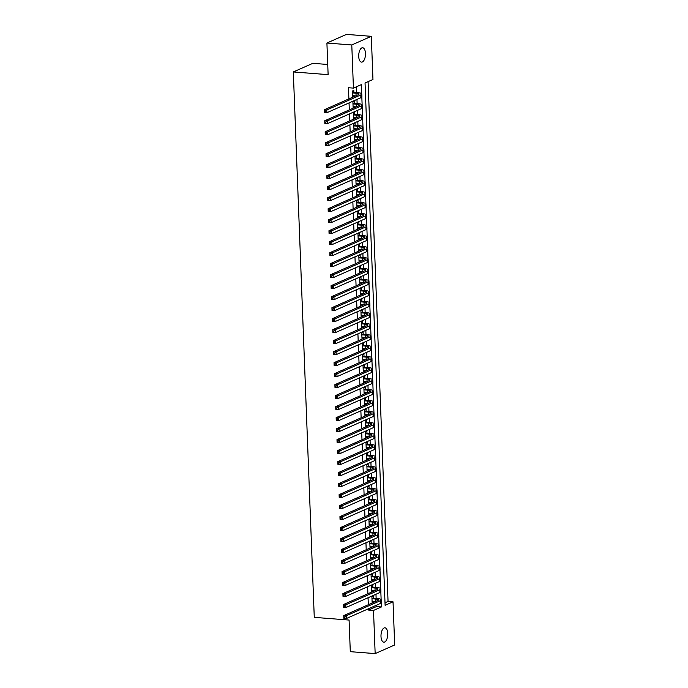<?xml version="1.0" encoding="UTF-8"?>
<svg xmlns="http://www.w3.org/2000/svg" width="688" height="688" viewBox="0 0 688 688"><rect width="100%" height="100%" fill="white"/><g stroke="black" fill="none" stroke-linecap="round" stroke-linejoin="round"><path stroke-width="1.03" d="M380.997 636.486A7.207 3.354 -85.6 0 1 384.927 627.8A7.207 3.354 -85.6 0 1 387.748 633.493A7.207 3.354 -85.6 0 1 383.818 642.179A7.207 3.354 -85.6 0 1 380.997 636.486M358.715 56.433A7.207 3.354 -85.6 0 1 362.645 47.747A7.207 3.354 -85.6 0 1 365.466 53.44A7.207 3.354 -85.6 0 1 361.535 62.126A7.207 3.354 -85.6 0 1 358.715 56.433M327.737 64.474L312.842 63.322L293.312 71.948L314.27 617.36L349.083 620.06L350.295 651.674L375.158 653.6L373.507 610.437L381.419 606.945L381.264 602.843M293.312 71.948L328.124 74.648L326.912 43.034L346.434 34.4L371.305 36.326L372.965 79.49L365.044 82.981L385.108 605.311L393.029 601.811L394.688 644.966L375.158 653.6M385.013 602.765L388.049 601.424L368.089 81.64M388.049 601.424L393.029 601.811M373.309 598.156L373.231 596.238L371.916 596.814L372.148 603.032M372.879 587.165L372.81 585.239L371.486 585.823L371.726 592.041M372.457 576.166L372.389 574.239L371.064 574.824L371.305 581.042M372.036 565.166L371.967 563.248L370.643 563.825L370.884 570.042M371.615 554.175L371.537 552.249L370.221 552.834L370.462 559.052M371.193 543.176L371.116 541.25L369.8 541.834L370.041 548.052M370.772 532.177L370.694 530.259L369.379 530.844L369.619 537.061M370.35 521.186L370.273 519.259L368.957 519.844L369.189 526.062M369.929 510.186L369.852 508.26L368.536 508.845L368.768 515.063M369.499 499.196L369.43 497.269L368.106 497.854L368.347 504.072M369.078 488.196L369.009 486.27L367.684 486.855L367.925 493.072M368.656 477.197L368.587 475.279L367.263 475.855L367.504 482.073M368.235 466.206L368.157 464.28L366.842 464.864L367.082 471.082M367.813 455.207L367.736 453.28L366.42 453.865L366.661 460.083M367.392 444.207L367.315 442.289L365.999 442.866L366.24 449.083M366.971 433.216L366.893 431.29L365.577 431.875L365.81 438.093M366.549 422.217L366.472 420.291L365.156 420.875L365.388 427.093M366.119 411.226L366.05 409.3L364.726 409.885L364.967 416.102M365.698 400.227L365.629 398.3L364.305 398.885L364.545 405.103M365.276 389.227L365.208 387.301L363.883 387.886L364.124 394.104M364.855 378.237L364.786 376.31L363.462 376.895L363.703 383.113M364.434 367.237L364.356 365.311L363.04 365.896L363.281 372.113M364.012 356.238L363.935 354.32L362.619 354.896L362.86 361.114M363.591 345.247L363.513 343.321L362.198 343.905L362.438 350.123M363.169 334.248L363.092 332.321L361.776 332.906L362.008 339.124M362.748 323.248L362.671 321.33L361.355 321.907L361.587 328.124M362.318 312.257L362.249 310.331L360.925 310.916L361.166 317.134M361.897 301.258L361.828 299.332L360.503 299.916L360.744 306.134M361.475 290.267L361.406 288.341L360.082 288.926L360.323 295.143M361.054 279.268L360.976 277.341L359.661 277.926L359.901 284.144M360.632 268.268L360.555 266.342L359.239 266.927L359.48 273.145M360.211 257.278L360.134 255.351L358.818 255.936L359.059 262.154M359.79 246.278L359.712 244.352L358.396 244.937L358.629 251.154M359.368 235.279L359.291 233.361L357.975 233.937L358.207 240.155M358.938 224.288L358.869 222.362L357.545 222.946L357.786 229.164M358.517 213.289L358.448 211.362L357.124 211.947L357.364 218.165M358.095 202.289L358.027 200.371L356.702 200.948L356.943 207.165M357.674 191.298L357.597 189.372L356.281 189.957L356.522 196.175M357.253 180.299L357.175 178.373L355.859 178.957L356.1 185.175M356.831 169.308L356.754 167.382L355.438 167.967L355.679 174.184M356.41 158.309L356.332 156.382L355.017 156.967L355.249 163.185M355.988 147.309L355.911 145.383L354.595 145.968L354.827 152.186M355.558 136.319L355.49 134.392L354.165 134.977L354.406 141.195M355.137 125.319L355.068 123.393L353.744 123.978L353.985 130.195M354.716 114.32L354.647 112.402L353.322 112.978L353.563 119.196M354.294 103.329L354.225 101.403L352.901 101.987L353.142 108.205M361.707 93.783L361.355 84.615L353.434 88.116L348.463 87.729L348.893 98.9M349.048 102.916L349.315 109.891M349.47 113.916L349.736 120.89M349.891 124.906L350.158 131.89M350.312 135.906L350.579 142.88M350.734 146.905L351.009 153.88M351.155 157.896L351.43 164.879M351.585 168.895L351.852 175.87M352.007 179.895L352.273 186.869M352.428 190.886L352.695 197.86M352.849 201.885L353.116 208.86M353.271 212.876L353.537 219.859M353.692 223.875L353.959 230.85M354.114 234.875L354.38 241.849M354.535 245.865L354.81 252.849M354.965 256.865L355.232 263.839M355.386 267.864L355.653 274.839M355.808 278.855L356.074 285.838M356.229 289.854L356.496 296.829M356.651 300.854L356.917 307.828M357.072 311.845L357.339 318.819M357.493 322.844L357.76 329.819M357.915 333.835L358.19 340.818M358.345 344.834L358.611 351.809M358.766 355.834L359.033 362.808M359.188 366.824L359.454 373.808M359.609 377.824L359.876 384.798M360.03 388.823L360.297 395.798M360.452 399.814L360.718 406.797M360.873 410.813L361.14 417.788M361.295 421.813L361.57 428.787M361.716 432.804L361.991 439.778M362.146 443.803L362.413 450.778M362.567 454.794L362.834 461.777M362.989 465.793L363.255 472.768M363.41 476.793L363.677 483.767M363.832 487.783L364.098 494.767M364.253 498.783L364.52 505.757M364.674 509.782L364.941 516.757M365.096 520.773L365.371 527.756M365.526 531.772L365.792 538.747M365.947 542.772L366.214 549.746M366.369 553.763L366.635 560.737M366.79 564.762L367.057 571.737M367.211 575.753L367.478 582.736M367.633 586.752L367.899 593.727M368.054 597.752L368.321 604.726M368.476 608.742L368.527 610.058L376.448 606.558L376.396 605.251M376.13 598.379L375.975 594.251M375.708 587.38L375.553 583.252M375.287 576.381L375.123 572.261M374.865 565.39L374.702 561.262M374.444 554.39L374.281 550.262M374.014 543.4L373.859 539.272M373.593 532.4L373.438 528.272M373.171 521.401L373.016 517.273M372.75 510.41L372.595 506.282M372.328 499.411L372.174 495.283M371.907 488.411L371.744 484.292M371.486 477.42L371.322 473.292M371.064 466.421L370.901 462.293M370.643 455.422L370.479 451.302M370.213 444.431L370.058 440.303M369.791 433.431L369.637 429.303M369.37 422.441L369.215 418.313M368.949 411.441L368.794 407.313M368.527 400.442L368.364 396.314M368.106 389.451L367.942 385.323M367.684 378.452L367.521 374.324M367.263 367.452L367.1 363.333M366.833 356.461L366.678 352.333M366.412 345.462L366.257 341.334M365.99 334.471L365.835 330.343M365.569 323.472L365.414 319.344M365.147 312.472L364.993 308.344M364.726 301.482L364.563 297.354M364.305 290.482L364.141 286.354M363.883 279.483L363.72 275.355M363.453 268.492L363.298 264.364M363.032 257.493L362.877 253.365M362.61 246.493L362.456 242.374M362.189 235.502L362.034 231.374M361.768 224.503L361.613 220.375M361.346 213.512L361.183 209.384M360.925 202.513L360.761 198.385M360.503 191.513L360.34 187.385M360.082 180.523L359.919 176.395M359.652 169.523L359.497 165.395M359.231 158.524L359.076 154.396M358.809 147.533L358.654 143.405M358.388 136.534L358.233 132.406M357.966 125.534L357.803 121.415M357.545 114.543L357.382 110.415M357.124 103.544L356.96 99.416M356.702 92.553L356.479 86.774M353.873 92.33L353.795 90.403L352.48 90.988L352.72 97.206M354.036 96.621L354.002 95.77M354.458 107.62L354.423 106.76M354.879 118.62L354.853 117.76M355.309 129.611L355.275 128.759M355.73 140.61L355.696 139.75M356.152 151.601L356.117 150.749M356.573 162.6L356.539 161.74M356.995 173.6L356.96 172.74M357.416 184.59L357.382 183.739M357.837 195.59L357.803 194.73M358.259 206.589L358.233 205.729M358.68 217.58L358.654 216.729M359.11 228.579L359.076 227.719M359.532 239.579L359.497 238.719M359.953 250.57L359.919 249.718M360.374 261.569L360.34 260.709M360.796 272.56L360.761 271.708M361.217 283.559L361.183 282.699M361.639 294.559L361.604 293.699M362.06 305.549L362.034 304.698M362.49 316.549L362.456 315.689M362.911 327.548L362.877 326.688M363.333 338.539L363.298 337.688M363.754 349.538L363.72 348.678M364.176 360.538L364.141 359.678M364.597 371.529L364.563 370.677M365.018 382.528L364.984 381.668M365.44 393.519L365.414 392.667M365.87 404.518L365.835 403.658M366.291 415.518L366.257 414.658M366.713 426.508L366.678 425.657M367.134 437.508L367.1 436.648M367.555 448.507L367.521 447.647M367.977 459.498L367.942 458.647M368.398 470.497L368.364 469.637M368.82 481.497L368.794 480.637M369.241 492.488L369.215 491.636M369.671 503.487L369.637 502.627M370.092 514.478L370.058 513.626M370.514 525.477L370.479 524.617M370.935 536.477L370.901 535.617M371.357 547.467L371.322 546.616M371.778 558.467L371.744 557.607M372.199 569.466L372.174 568.606M372.621 580.457L372.595 579.606M373.051 591.456L373.016 590.596M373.472 602.456L373.438 601.596M326.912 43.034L351.783 44.961L371.305 36.326M368.527 610.058L373.507 610.437M353.434 88.116L351.783 44.961M381.135 599.609L380.834 591.852M380.713 588.61L380.412 580.853M380.292 577.619L379.991 569.853M379.871 566.62L379.57 558.862M379.449 555.62L379.148 547.863M379.028 544.629L378.727 536.872M378.598 533.63L378.305 525.873M378.176 522.631L377.884 514.873M377.755 511.64L377.463 503.883M377.334 500.64L377.033 492.883M376.912 489.641L376.611 481.884M376.491 478.65L376.19 470.893M376.069 467.651L375.768 459.894M375.648 456.66L375.347 448.903M375.218 445.661L374.926 437.903M374.797 434.661L374.504 426.904M374.375 423.67L374.083 415.913M373.954 412.671L373.653 404.914M373.532 401.672L373.231 393.914M373.111 390.681L372.81 382.924M372.69 379.681L372.389 371.924M372.268 368.682L371.967 360.925M371.838 357.691L371.546 349.934M371.417 346.692L371.124 338.935M370.995 335.701L370.703 327.944M370.574 324.702L370.273 316.944M370.153 313.702L369.852 305.945M369.731 302.711L369.43 294.954M369.31 291.712L369.009 283.955M368.888 280.713L368.587 272.955M368.467 269.722L368.166 261.965M368.037 258.722L367.745 250.965M367.616 247.723L367.323 239.966M367.194 236.732L366.902 228.975M366.773 225.733L366.472 217.976M366.351 214.742L366.05 206.985M365.93 203.743L365.629 195.985M365.509 192.743L365.208 184.986M365.087 181.752L364.786 173.995M364.657 170.753L364.365 162.996M364.236 159.754L363.943 151.996M363.814 148.763L363.522 141.006M363.393 137.763L363.092 130.006M362.972 126.764L362.671 119.007M362.55 115.773L362.249 108.016M362.129 104.774L361.828 97.017M376.448 606.558L381.419 606.945M352.703 96.896L353.305 96.948M353.133 107.896L353.727 107.939M353.555 118.895L354.157 118.938M353.976 129.886L354.578 129.937M354.397 140.885L354.999 140.928M354.819 151.885L355.421 151.928M355.24 162.875L355.842 162.927M355.662 173.875L356.264 173.918M356.083 184.866L356.685 184.917M356.504 195.865L357.106 195.917M356.934 206.864L357.536 206.907M357.356 217.855L357.958 217.907M357.777 228.855L358.379 228.898M358.199 239.854L358.801 239.897M358.62 250.845L359.222 250.896M359.041 261.844L359.643 261.887M359.463 272.844L360.065 272.887M359.884 283.834L360.486 283.886M360.314 294.834L360.916 294.877M360.736 305.825L361.338 305.876M361.157 316.824L361.759 316.876M361.578 327.823L362.18 327.866M362 338.814L362.602 338.866M362.421 349.814L363.023 349.857M362.843 360.813L363.445 360.856M363.264 371.804L363.866 371.855M363.694 382.803L364.287 382.846M364.115 393.803L364.717 393.846M364.537 404.793L365.139 404.845M364.958 415.793L365.56 415.836M365.38 426.784L365.982 426.835M365.801 437.783L366.403 437.826M366.222 448.782L366.824 448.825M366.644 459.773L367.246 459.825M367.065 470.773L367.667 470.816M367.495 481.772L368.097 481.815M367.917 492.763L368.519 492.814M368.338 503.762L368.94 503.805M368.759 514.762L369.361 514.805M369.181 525.752L369.783 525.804M369.602 536.752L370.204 536.795M370.024 547.743L370.626 547.794M370.445 558.742L371.047 558.785M370.875 569.741L371.477 569.784M371.296 580.732L371.898 580.784M371.718 591.732L372.32 591.775M372.139 602.731L372.741 602.774M352.66 95.666L355.679 95.899M352.557 92.914L355.988 93.181A5.633 1.213 177.8 0 1 358.973 94.127A5.633 1.213 177.8 0 1 358.319 94.729L324.315 109.762L326.8 109.96L360.804 94.927A8.454 1.815 -2.2 0 0 361.793 94.024A8.454 1.815 -2.2 0 0 357.304 92.596L352.531 92.398M325.398 111.026L326.8 109.96L326.903 112.703L324.418 112.514L324.315 109.762L324.444 112.049L325.441 112.127L325.398 111.026L324.401 110.949M325.441 112.127L326.903 112.703L360.916 97.67A8.454 1.815 -2.2 0 0 361.897 96.767L361.793 94.024M324.418 112.514L324.444 112.049M353.082 106.657L356.109 106.889M352.978 103.914L356.41 104.172A5.633 1.213 177.8 0 1 359.403 105.126A5.633 1.213 177.8 0 1 358.74 105.728L324.736 120.761L327.221 120.95L361.226 105.918A8.454 1.815 -2.2 0 0 362.215 105.015A8.454 1.815 -2.2 0 0 357.726 103.596L352.953 103.398M325.82 122.025L327.221 120.95L327.325 123.702L324.839 123.513L324.736 120.761L324.865 123.049L325.863 123.126L325.82 122.025L324.822 121.948M325.863 123.126L327.325 123.702L361.338 108.67A8.454 1.815 -2.2 0 0 362.318 107.767L362.215 105.015M324.839 123.513L324.865 123.049M353.503 117.657L356.53 117.889M353.4 114.905L356.831 115.171A5.633 1.213 177.8 0 1 359.824 116.126A5.633 1.213 177.8 0 1 359.162 116.719L325.157 131.761L327.643 131.95L361.647 116.917A8.454 1.815 -2.2 0 0 362.636 116.014A8.454 1.815 -2.2 0 0 358.147 114.586L353.383 114.397M326.241 133.016L327.643 131.95L327.746 134.702L325.261 134.504L325.157 131.761L325.286 134.04L326.284 134.117L326.241 133.016L325.243 132.939M326.284 134.117L327.746 134.702L361.759 119.669A8.454 1.815 -2.2 0 0 362.739 118.766L362.636 116.014M325.261 134.504L325.286 134.04M353.924 128.647L356.952 128.888M353.821 125.904L357.253 126.171A5.633 1.213 177.8 0 1 360.245 127.117A5.633 1.213 177.8 0 1 359.583 127.719L325.579 142.751L328.064 142.949L362.077 127.916A8.454 1.815 -2.2 0 0 363.058 127.013A8.454 1.815 -2.2 0 0 358.568 125.586L353.804 125.388M326.662 144.016L328.064 142.949L328.167 145.693L325.682 145.503L325.579 142.751L325.716 145.039L326.705 145.116L326.662 144.016L325.673 143.938M326.705 145.116L328.167 145.693L362.18 130.66A8.454 1.815 -2.2 0 0 363.161 129.757L363.058 127.013M325.682 145.503L325.716 145.039M354.346 139.647L357.373 139.879M354.243 136.895L357.674 137.161A5.633 1.213 177.8 0 1 360.667 138.116A5.633 1.213 177.8 0 1 360.013 138.718L326 153.751L328.486 153.94L362.499 138.907A8.454 1.815 -2.2 0 0 363.479 138.004A8.454 1.815 -2.2 0 0 358.99 136.585L354.225 136.387M327.084 155.015L328.486 153.94L328.589 156.692L326.103 156.503L326 153.751L326.138 156.038L327.127 156.116L327.084 155.015L326.095 154.938M327.127 156.116L328.589 156.692L362.602 141.659A8.454 1.815 -2.2 0 0 363.582 140.756L363.479 138.004M326.103 156.503L326.138 156.038M354.767 150.646L357.794 150.878M354.664 147.894L358.095 148.161A5.633 1.213 177.8 0 1 361.088 149.107A5.633 1.213 177.8 0 1 360.435 149.709L326.422 164.742L328.907 164.939L362.92 149.907A8.454 1.815 -2.2 0 0 363.9 149.004A8.454 1.815 -2.2 0 0 359.42 147.576L354.647 147.387M327.505 166.006L328.907 164.939L329.019 167.691L326.525 167.494L326.422 164.742L326.559 167.029L327.548 167.107L327.505 166.006L326.516 165.928M327.548 167.107L329.019 167.691L363.023 152.65A8.454 1.815 -2.2 0 0 364.012 151.756L363.9 149.004M326.525 167.494L326.559 167.029M355.197 161.637L358.216 161.878M355.085 158.894L358.517 159.16A5.633 1.213 177.8 0 1 361.51 160.106A5.633 1.213 177.8 0 1 360.856 160.708L326.843 175.741L329.328 175.939L363.341 160.897A8.454 1.815 -2.2 0 0 364.322 160.003A8.454 1.815 -2.2 0 0 359.841 158.575L355.068 158.378M327.935 177.005L329.328 175.939L329.44 178.682L326.955 178.493L326.843 175.741L326.981 178.029L327.978 178.106L327.935 177.005L326.938 176.928M327.978 178.106L329.44 178.682L363.445 163.649A8.454 1.815 -2.2 0 0 364.434 162.746L364.322 160.003M326.955 178.493L326.981 178.029M355.619 172.636L358.637 172.869M355.507 169.884L358.938 170.151A5.633 1.213 177.8 0 1 361.931 171.106A5.633 1.213 177.8 0 1 361.277 171.708L327.264 186.74L329.758 186.93L363.763 171.897A8.454 1.815 -2.2 0 0 364.752 170.994A8.454 1.815 -2.2 0 0 360.263 169.566L355.49 169.377M328.357 188.005L329.758 186.93L329.862 189.682L327.376 189.484L327.264 186.74L327.402 189.019L328.4 189.097L328.357 188.005L327.359 187.927M328.4 189.097L329.862 189.682L363.866 174.649A8.454 1.815 -2.2 0 0 364.855 173.746L364.752 170.994M327.376 189.484L327.402 189.019M356.04 183.636L359.059 183.868M355.937 180.884L359.368 181.15A5.633 1.213 177.8 0 1 362.352 182.096A5.633 1.213 177.8 0 1 361.699 182.698L327.694 197.731L330.18 197.929L364.184 182.896A8.454 1.815 -2.2 0 0 365.173 181.993A8.454 1.815 -2.2 0 0 360.684 180.566L355.911 180.376M328.778 198.995L330.18 197.929L330.283 200.672L327.798 200.483L327.694 197.731L327.823 200.019L328.821 200.096L328.778 198.995L327.78 198.918M328.821 200.096L330.283 200.672L364.287 185.64A8.454 1.815 -2.2 0 0 365.276 184.737L365.173 181.993M327.798 200.483L327.823 200.019M356.461 194.627L359.48 194.859M356.358 191.883L359.79 192.15A5.633 1.213 177.8 0 1 362.774 193.096A5.633 1.213 177.8 0 1 362.12 193.698L328.116 208.731L330.601 208.92L364.606 193.887A8.454 1.815 -2.2 0 0 365.595 192.984A8.454 1.815 -2.2 0 0 361.105 191.565L356.332 191.367M329.199 209.995L330.601 208.92L330.704 211.672L328.219 211.483L328.116 208.731L328.245 211.018L329.242 211.096L329.199 209.995L328.202 209.917M329.242 211.096L330.704 211.672L364.717 196.639A8.454 1.815 -2.2 0 0 365.698 195.736L365.595 192.984M328.219 211.483L328.245 211.018M356.883 205.626L359.91 205.858M356.78 202.874L360.211 203.141A5.633 1.213 177.8 0 1 363.204 204.095A5.633 1.213 177.8 0 1 362.542 204.697L328.537 219.73L331.023 219.919L365.027 204.886A8.454 1.815 -2.2 0 0 366.016 203.983A8.454 1.815 -2.2 0 0 361.527 202.556L356.762 202.367M329.621 220.986L331.023 219.919L331.126 222.671L328.64 222.473L328.537 219.73L328.666 222.009L329.664 222.086L329.621 220.986L328.623 220.917M329.664 222.086L331.126 222.671L365.139 207.638A8.454 1.815 -2.2 0 0 366.119 206.735L366.016 203.983M328.64 222.473L328.666 222.009M357.304 216.625L360.331 216.858M357.201 213.873L360.632 214.14A5.633 1.213 177.8 0 1 363.625 215.086A5.633 1.213 177.8 0 1 362.963 215.688L328.959 230.721L331.444 230.919L365.457 215.886A8.454 1.815 -2.2 0 0 366.437 214.983A8.454 1.815 -2.2 0 0 361.948 213.555L357.184 213.357M330.042 231.985L331.444 230.919L331.547 233.662L329.062 233.473L328.959 230.721L329.088 233.008L330.085 233.086L330.042 231.985L329.053 231.908M330.085 233.086L331.547 233.662L365.56 218.629A8.454 1.815 -2.2 0 0 366.541 217.726L366.437 214.983M329.062 233.473L329.088 233.008M357.726 227.616L360.753 227.848M357.622 224.873L361.054 225.131A5.633 1.213 177.8 0 1 364.047 226.085A5.633 1.213 177.8 0 1 363.393 226.687L329.38 241.72L331.865 241.909L365.878 226.877A8.454 1.815 -2.2 0 0 366.859 225.974A8.454 1.815 -2.2 0 0 362.37 224.555L357.605 224.357M330.464 242.984L331.865 241.909L331.969 244.661L329.483 244.472L329.38 241.72L329.518 244.008L330.507 244.085L330.464 242.984L329.475 242.907M330.507 244.085L331.969 244.661L365.982 229.629A8.454 1.815 -2.2 0 0 366.962 228.726L366.859 225.974M329.483 244.472L329.518 244.008M358.147 238.616L361.174 238.848M358.044 235.864L361.475 236.13A5.633 1.213 177.8 0 1 364.468 237.085A5.633 1.213 177.8 0 1 363.814 237.678L329.801 252.72L332.287 252.909L366.3 237.876A8.454 1.815 -2.2 0 0 367.28 236.973A8.454 1.815 -2.2 0 0 362.8 235.545L358.027 235.356M330.885 253.975L332.287 252.909L332.399 255.661L329.905 255.463L329.801 252.72L329.939 254.999L330.928 255.076L330.885 253.975L329.896 253.898M330.928 255.076L332.399 255.661L366.403 240.628A8.454 1.815 -2.2 0 0 367.392 239.725L367.28 236.973M329.905 255.463L329.939 254.999M358.577 249.606L361.596 249.847M358.465 246.863L361.897 247.13A5.633 1.213 177.8 0 1 364.889 248.076A5.633 1.213 177.8 0 1 364.236 248.678L330.223 263.71L332.708 263.908L366.721 248.875A8.454 1.815 -2.2 0 0 367.702 247.972A8.454 1.815 -2.2 0 0 363.221 246.545L358.448 246.347M331.315 264.975L332.708 263.908L332.82 266.652L330.335 266.462L330.223 263.71L330.36 265.998L331.349 266.075L331.315 264.975L330.317 264.897M331.349 266.075L332.82 266.652L366.824 251.619A8.454 1.815 -2.2 0 0 367.813 250.716L367.702 247.972M330.335 266.462L330.36 265.998M358.998 260.606L362.017 260.838M358.887 257.854L362.318 258.12A5.633 1.213 177.8 0 1 365.311 259.075A5.633 1.213 177.8 0 1 364.657 259.677L330.644 274.71L333.138 274.899L367.143 259.866A8.454 1.815 -2.2 0 0 368.132 258.963A8.454 1.815 -2.2 0 0 363.642 257.544L358.869 257.346M331.736 275.974L333.138 274.899L333.241 277.651L330.756 277.453L330.644 274.71L330.782 276.997L331.779 277.075L331.736 275.974L330.739 275.897M331.779 277.075L333.241 277.651L367.246 262.618A8.454 1.815 -2.2 0 0 368.235 261.715L368.132 258.963M330.756 277.453L330.782 276.997M359.42 271.605L362.438 271.837M359.317 268.853L362.748 269.12A5.633 1.213 177.8 0 1 365.732 270.066A5.633 1.213 177.8 0 1 365.079 270.668L331.066 285.701L333.56 285.898L367.564 270.866A8.454 1.815 -2.2 0 0 368.553 269.963A8.454 1.815 -2.2 0 0 364.064 268.535L359.291 268.346M332.158 286.965L333.56 285.898L333.663 288.65L331.177 288.453L331.066 285.701L331.203 287.988L332.201 288.066L332.158 286.965L331.16 286.887M332.201 288.066L333.663 288.65L367.667 273.609A8.454 1.815 -2.2 0 0 368.656 272.715L368.553 269.963M331.177 288.453L331.203 287.988M359.841 282.596L362.86 282.837M359.738 279.853L363.169 280.119A5.633 1.213 177.8 0 1 366.154 281.065A5.633 1.213 177.8 0 1 365.5 281.667L331.496 296.7L333.981 296.898L367.985 281.856A8.454 1.815 -2.2 0 0 368.974 280.953A8.454 1.815 -2.2 0 0 364.485 279.534L359.712 279.337M332.579 297.964L333.981 296.898L334.084 299.641L331.599 299.452L331.496 296.7L331.625 298.988L332.622 299.065L332.579 297.964L331.582 297.887M332.622 299.065L334.084 299.641L368.097 284.608A8.454 1.815 -2.2 0 0 369.078 283.705L368.974 280.953M331.599 299.452L331.625 298.988M360.263 293.595L363.29 293.828M360.159 290.843L363.591 291.11A5.633 1.213 177.8 0 1 366.584 292.065A5.633 1.213 177.8 0 1 365.921 292.667L331.917 307.699L334.402 307.889L368.407 292.856A8.454 1.815 -2.2 0 0 369.396 291.953A8.454 1.815 -2.2 0 0 364.907 290.525L360.134 290.336M333.001 308.964L334.402 307.889L334.506 310.641L332.02 310.443L331.917 307.699L332.046 309.978L333.044 310.056L333.001 308.964L332.003 308.886M333.044 310.056L334.506 310.641L368.519 295.608A8.454 1.815 -2.2 0 0 369.499 294.705L369.396 291.953M332.02 310.443L332.046 309.978M360.684 304.595L363.711 304.827M360.581 301.843L364.012 302.109A5.633 1.213 177.8 0 1 367.005 303.055A5.633 1.213 177.8 0 1 366.343 303.657L332.338 318.69L334.824 318.888L368.837 303.855A8.454 1.815 -2.2 0 0 369.817 302.952A8.454 1.815 -2.2 0 0 365.328 301.525L360.564 301.335M333.422 319.954L334.824 318.888L334.927 321.631L332.442 321.442L332.338 318.69L332.467 320.978L333.465 321.055L333.422 319.954L332.433 319.877M333.465 321.055L334.927 321.631L368.94 306.599A8.454 1.815 -2.2 0 0 369.92 305.696L369.817 302.952M332.442 321.442L332.467 320.978M361.105 315.586L364.133 315.818M361.002 312.842L364.434 313.109A5.633 1.213 177.8 0 1 367.426 314.055A5.633 1.213 177.8 0 1 366.764 314.657L332.76 329.69L335.245 329.879L369.258 314.846A8.454 1.815 -2.2 0 0 370.239 313.943A8.454 1.815 -2.2 0 0 365.749 312.524L360.985 312.326M333.843 330.954L335.245 329.879L335.348 332.631L332.863 332.442L332.76 329.69L332.897 331.977L333.886 332.055L333.843 330.954L332.854 330.876M333.886 332.055L335.348 332.631L369.361 317.598A8.454 1.815 -2.2 0 0 370.342 316.695L370.239 313.943M332.863 332.442L332.897 331.977M361.527 326.585L364.554 326.817M361.424 323.833L364.855 324.1A5.633 1.213 177.8 0 1 367.848 325.054A5.633 1.213 177.8 0 1 367.194 325.656L333.181 340.689L335.667 340.878L369.68 325.845A8.454 1.815 -2.2 0 0 370.66 324.942A8.454 1.815 -2.2 0 0 366.179 323.515L361.406 323.326M334.265 341.945L335.667 340.878L335.778 343.63L333.284 343.432L333.181 340.689L333.319 342.968L334.308 343.045L334.265 341.945L333.276 341.876M334.308 343.045L335.778 343.63L369.783 328.597A8.454 1.815 -2.2 0 0 370.772 327.694L370.66 324.942M333.284 343.432L333.319 342.968M361.957 337.584L364.975 337.817M361.845 334.832L365.276 335.099A5.633 1.213 177.8 0 1 368.269 336.045A5.633 1.213 177.8 0 1 367.616 336.647L333.603 351.68L336.088 351.878L370.101 336.845A8.454 1.815 -2.2 0 0 371.081 335.942A8.454 1.815 -2.2 0 0 366.601 334.514L361.828 334.316M334.695 352.944L336.088 351.878L336.2 354.621L333.706 354.432L333.603 351.68L333.74 353.967L334.729 354.045L334.695 352.944L333.697 352.867M334.729 354.045L336.2 354.621L370.204 339.588A8.454 1.815 -2.2 0 0 371.193 338.685L371.081 335.942M333.706 354.432L333.74 353.967M362.378 348.575L365.397 348.807M362.266 345.832L365.698 346.09A5.633 1.213 177.8 0 1 368.691 347.044A5.633 1.213 177.8 0 1 368.037 347.646L334.024 362.679L336.509 362.868L370.522 347.836A8.454 1.815 -2.2 0 0 371.503 346.933A8.454 1.815 -2.2 0 0 367.022 345.514L362.249 345.316M335.116 363.943L336.509 362.868L336.621 365.62L334.136 365.431L334.024 362.679L334.162 364.967L335.159 365.044L335.116 363.943L334.119 363.866M335.159 365.044L336.621 365.62L370.626 350.588A8.454 1.815 -2.2 0 0 371.615 349.685L371.503 346.933M334.136 365.431L334.162 364.967M362.8 359.575L365.818 359.807M362.688 356.823L366.119 357.089A5.633 1.213 177.8 0 1 369.112 358.044A5.633 1.213 177.8 0 1 368.458 358.637L334.445 373.679L336.939 373.868L370.944 358.835A8.454 1.815 -2.2 0 0 371.933 357.932A8.454 1.815 -2.2 0 0 367.444 356.504L362.671 356.315M335.538 374.934L336.939 373.868L337.043 376.62L334.557 376.422L334.445 373.679L334.583 375.958L335.581 376.035L335.538 374.934L334.54 374.857M335.581 376.035L337.043 376.62L371.047 361.587A8.454 1.815 -2.2 0 0 372.036 360.684L371.933 357.932M334.557 376.422L334.583 375.958M363.221 370.565L366.24 370.806M363.118 367.822L366.549 368.089A5.633 1.213 177.8 0 1 369.533 369.035A5.633 1.213 177.8 0 1 368.88 369.637L334.875 384.669L337.361 384.867L371.365 369.826A8.454 1.815 -2.2 0 0 372.354 368.931A8.454 1.815 -2.2 0 0 367.865 367.504L363.092 367.306M335.959 385.934L337.361 384.867L337.464 387.611L334.979 387.421L334.875 384.669L335.004 386.957L336.002 387.034L335.959 385.934L334.961 385.856M336.002 387.034L337.464 387.611L371.477 372.578A8.454 1.815 -2.2 0 0 372.457 371.675L372.354 368.931M334.979 387.421L335.004 386.957M363.642 381.565L366.67 381.797M363.539 378.813L366.971 379.079A5.633 1.213 177.8 0 1 369.963 380.034A5.633 1.213 177.8 0 1 369.301 380.636L335.297 395.669L337.782 395.858L371.787 380.825A8.454 1.815 -2.2 0 0 372.776 379.922A8.454 1.815 -2.2 0 0 368.286 378.503L363.513 378.305M336.38 396.933L337.782 395.858L337.885 398.61L335.4 398.412L335.297 395.669L335.426 397.956L336.423 398.034L336.38 396.933L335.383 396.856M336.423 398.034L337.885 398.61L371.898 383.577A8.454 1.815 -2.2 0 0 372.879 382.674L372.776 379.922M335.4 398.412L335.426 397.956M364.064 392.564L367.091 392.796M363.961 389.812L367.392 390.079A5.633 1.213 177.8 0 1 370.385 391.025A5.633 1.213 177.8 0 1 369.723 391.627L335.718 406.66L338.204 406.857L372.208 391.825A8.454 1.815 -2.2 0 0 373.197 390.922A8.454 1.815 -2.2 0 0 368.708 389.494L363.943 389.305M336.802 407.924L338.204 406.857L338.307 409.609L335.821 409.412L335.718 406.66L335.847 408.947L336.845 409.025L336.802 407.924L335.804 407.846M336.845 409.025L338.307 409.609L372.32 394.568A8.454 1.815 -2.2 0 0 373.3 393.674L373.197 390.922M335.821 409.412L335.847 408.947M364.485 403.555L367.512 403.796M364.382 400.812L367.813 401.078A5.633 1.213 177.8 0 1 370.806 402.024A5.633 1.213 177.8 0 1 370.144 402.626L336.14 417.659L338.625 417.848L372.638 402.815A8.454 1.815 -2.2 0 0 373.618 401.912A8.454 1.815 -2.2 0 0 369.129 400.493L364.365 400.296M337.223 418.923L338.625 417.848L338.728 420.6L336.243 420.411L336.14 417.659L336.277 419.947L337.266 420.024L337.223 418.923L336.234 418.846M337.266 420.024L338.728 420.6L372.741 405.567A8.454 1.815 -2.2 0 0 373.722 404.664L373.618 401.912M336.243 420.411L336.277 419.947M364.907 414.554L367.934 414.787M364.803 411.802L368.235 412.069A5.633 1.213 177.8 0 1 371.228 413.024A5.633 1.213 177.8 0 1 370.574 413.626L336.561 428.658L339.046 428.848L373.059 413.815A8.454 1.815 -2.2 0 0 374.04 412.912A8.454 1.815 -2.2 0 0 369.551 411.484L364.786 411.295M337.645 429.923L339.046 428.848L339.15 431.6L336.664 431.402L336.561 428.658L336.699 430.937L337.688 431.015L337.645 429.923L336.656 429.845M337.688 431.015L339.15 431.6L373.163 416.567A8.454 1.815 -2.2 0 0 374.143 415.664L374.04 412.912M336.664 431.402L336.699 430.937M365.328 425.554L368.355 425.786M365.225 422.802L368.656 423.068A5.633 1.213 177.8 0 1 371.649 424.014A5.633 1.213 177.8 0 1 370.995 424.616L336.982 439.649L339.468 439.847L373.481 424.814A8.454 1.815 -2.2 0 0 374.461 423.911A8.454 1.815 -2.2 0 0 369.981 422.484L365.208 422.294M338.066 440.913L339.468 439.847L339.58 442.59L337.086 442.401L336.982 439.649L337.12 441.937L338.109 442.014L338.066 440.913L337.077 440.836M338.109 442.014L339.58 442.59L373.584 427.558A8.454 1.815 -2.2 0 0 374.573 426.655L374.461 423.911M337.086 442.401L337.12 441.937M365.758 436.545L368.777 436.777M365.646 433.801L369.078 434.059A5.633 1.213 177.8 0 1 372.07 435.014A5.633 1.213 177.8 0 1 371.417 435.616L337.404 450.649L339.889 450.838L373.902 435.805A8.454 1.815 -2.2 0 0 374.883 434.902A8.454 1.815 -2.2 0 0 370.402 433.483L365.629 433.285M338.496 451.913L339.889 450.838L340.001 453.59L337.516 453.401L337.404 450.649L337.541 452.936L338.539 453.014L338.496 451.913L337.498 451.835M338.539 453.014L340.001 453.59L374.005 438.557A8.454 1.815 -2.2 0 0 374.994 437.654L374.883 434.902M337.516 453.401L337.541 452.936M366.179 447.544L369.198 447.776M366.068 444.792L369.499 445.059A5.633 1.213 177.8 0 1 372.492 446.013A5.633 1.213 177.8 0 1 371.838 446.615L337.825 461.648L340.319 461.837L374.324 446.804A8.454 1.815 -2.2 0 0 375.313 445.901A8.454 1.815 -2.2 0 0 370.823 444.474L366.05 444.285M338.917 462.904L340.319 461.837L340.422 464.589L337.937 464.391L337.825 461.648L337.963 463.927L338.96 464.004L338.917 462.904L337.92 462.835M338.96 464.004L340.422 464.589L374.427 449.556A8.454 1.815 -2.2 0 0 375.416 448.653L375.313 445.901M337.937 464.391L337.963 463.927M366.601 458.543L369.619 458.776M366.498 455.791L369.929 456.058A5.633 1.213 177.8 0 1 372.913 457.004A5.633 1.213 177.8 0 1 372.26 457.606L338.255 472.639L340.741 472.837L374.745 457.804A8.454 1.815 -2.2 0 0 375.734 456.901A8.454 1.815 -2.2 0 0 371.245 455.473L366.472 455.275M339.339 473.903L340.741 472.837L340.844 475.58L338.358 475.391L338.255 472.639L338.384 474.926L339.382 475.004L339.339 473.903L338.341 473.826M339.382 475.004L340.844 475.58L374.848 460.547A8.454 1.815 -2.2 0 0 375.837 459.644L375.734 456.901M338.358 475.391L338.384 474.926M367.022 469.534L370.041 469.766M366.919 466.782L370.35 467.049A5.633 1.213 177.8 0 1 373.335 468.003A5.633 1.213 177.8 0 1 372.681 468.605L338.677 483.638L341.162 483.827L375.166 468.795A8.454 1.815 -2.2 0 0 376.155 467.892A8.454 1.815 -2.2 0 0 371.666 466.473L366.893 466.275M339.76 484.902L341.162 483.827L341.265 486.579L338.78 486.39L338.677 483.638L338.806 485.926L339.803 486.003L339.76 484.902L338.763 484.825M339.803 486.003L341.265 486.579L375.278 471.547A8.454 1.815 -2.2 0 0 376.259 470.644L376.155 467.892M338.78 486.39L338.806 485.926M367.444 480.534L370.471 480.766M367.34 477.782L370.772 478.048A5.633 1.213 177.8 0 1 373.765 479.003A5.633 1.213 177.8 0 1 373.102 479.596L339.098 494.638L341.583 494.827L375.588 479.794A8.454 1.815 -2.2 0 0 376.577 478.891A8.454 1.815 -2.2 0 0 372.088 477.463L367.323 477.274M340.182 495.893L341.583 494.827L341.687 497.579L339.201 497.381L339.098 494.638L339.227 496.917L340.225 496.994L340.182 495.893L339.184 495.816M340.225 496.994L341.687 497.579L375.7 482.546A8.454 1.815 -2.2 0 0 376.68 481.643L376.577 478.891M339.201 497.381L339.227 496.917M367.865 491.524L370.892 491.765M367.762 488.781L371.193 489.048A5.633 1.213 177.8 0 1 374.186 489.994A5.633 1.213 177.8 0 1 373.524 490.596L339.519 505.628L342.005 505.826L376.018 490.785A8.454 1.815 -2.2 0 0 376.998 489.89A8.454 1.815 -2.2 0 0 372.509 488.463L367.745 488.265M340.603 506.893L342.005 505.826L342.108 508.57L339.623 508.38L339.519 505.628L339.648 507.916L340.646 507.993L340.603 506.893L339.614 506.815M340.646 507.993L342.108 508.57L376.121 493.537A8.454 1.815 -2.2 0 0 377.101 492.634L376.998 489.89M339.623 508.38L339.648 507.916M368.286 502.524L371.314 502.756M368.183 499.772L371.615 500.038A5.633 1.213 177.8 0 1 374.607 500.993A5.633 1.213 177.8 0 1 373.954 501.595L339.941 516.628L342.426 516.817L376.439 501.784A8.454 1.815 -2.2 0 0 377.42 500.881A8.454 1.815 -2.2 0 0 372.93 499.454L368.166 499.264M341.024 517.892L342.426 516.817L342.529 519.569L340.044 519.371L339.941 516.628L340.078 518.915L341.067 518.993L341.024 517.892L340.035 517.815M341.067 518.993L342.529 519.569L376.542 504.536A8.454 1.815 -2.2 0 0 377.523 503.633L377.42 500.881M340.044 519.371L340.078 518.915M368.708 513.523L371.735 513.755M368.605 510.771L372.036 511.038A5.633 1.213 177.8 0 1 375.029 511.984A5.633 1.213 177.8 0 1 374.375 512.586L340.362 527.619L342.848 527.816L376.861 512.784A8.454 1.815 -2.2 0 0 377.841 511.881A8.454 1.815 -2.2 0 0 373.36 510.453L368.587 510.264M341.446 528.883L342.848 527.816L342.959 530.568L340.465 530.371L340.362 527.619L340.5 529.906L341.489 529.984L341.446 528.883L340.457 528.805M341.489 529.984L342.959 530.568L376.964 515.527A8.454 1.815 -2.2 0 0 377.953 514.624L377.841 511.881M340.465 530.371L340.5 529.906M369.138 524.514L372.156 524.755M369.026 521.771L372.457 522.037A5.633 1.213 177.8 0 1 375.45 522.983A5.633 1.213 177.8 0 1 374.797 523.585L340.784 538.618L343.269 538.807L377.282 523.774A8.454 1.815 -2.2 0 0 378.262 522.871A8.454 1.815 -2.2 0 0 373.782 521.452L369.009 521.255M341.876 539.882L343.269 538.807L343.381 541.559L340.895 541.37L340.784 538.618L340.921 540.906L341.91 540.983L341.876 539.882L340.878 539.805M341.91 540.983L343.381 541.559L377.385 526.526A8.454 1.815 -2.2 0 0 378.374 525.623L378.262 522.871M340.895 541.37L340.921 540.906M369.559 535.513L372.578 535.746M369.447 532.761L372.879 533.028A5.633 1.213 177.8 0 1 375.872 533.983A5.633 1.213 177.8 0 1 375.218 534.585L341.205 549.617L343.699 549.807L377.703 534.774A8.454 1.815 -2.2 0 0 378.692 533.871A8.454 1.815 -2.2 0 0 374.203 532.443L369.43 532.254M342.297 550.882L343.699 549.807L343.802 552.559L341.317 552.361L341.205 549.617L341.343 551.896L342.34 551.974L342.297 550.882L341.3 550.804M342.34 551.974L343.802 552.559L377.807 537.526A8.454 1.815 -2.2 0 0 378.796 536.623L378.692 533.871M341.317 552.361L341.343 551.896M369.981 546.513L372.999 546.745M369.877 543.761L373.309 544.027A5.633 1.213 177.8 0 1 376.293 544.973A5.633 1.213 177.8 0 1 375.639 545.575L341.626 560.608L344.12 560.806L378.125 545.773A8.454 1.815 -2.2 0 0 379.114 544.87A8.454 1.815 -2.2 0 0 374.625 543.443L369.852 543.245M342.719 561.872L344.12 560.806L344.224 563.549L341.738 563.36L341.626 560.608L341.764 562.896L342.762 562.973L342.719 561.872L341.721 561.795M342.762 562.973L344.224 563.549L378.228 548.517A8.454 1.815 -2.2 0 0 379.217 547.614L379.114 544.87M341.738 563.36L341.764 562.896M370.402 557.504L373.421 557.736M370.299 554.76L373.73 555.018A5.633 1.213 177.8 0 1 376.714 555.973A5.633 1.213 177.8 0 1 376.061 556.575L342.056 571.608L344.542 571.797L378.546 556.764A8.454 1.815 -2.2 0 0 379.535 555.861A8.454 1.815 -2.2 0 0 375.046 554.442L370.273 554.244M343.14 572.872L344.542 571.797L344.645 574.549L342.16 574.36L342.056 571.608L342.185 573.895L343.183 573.973L343.14 572.872L342.142 572.794M343.183 573.973L344.645 574.549L378.658 559.516A8.454 1.815 -2.2 0 0 379.638 558.613L379.535 555.861M342.16 574.36L342.185 573.895M370.823 568.503L373.851 568.735M370.72 565.751L374.152 566.018A5.633 1.213 177.8 0 1 377.144 566.972A5.633 1.213 177.8 0 1 376.482 567.574L342.478 582.607L344.963 582.796L378.968 567.763A8.454 1.815 -2.2 0 0 379.957 566.86A8.454 1.815 -2.2 0 0 375.467 565.433L370.694 565.244M343.561 583.863L344.963 582.796L345.066 585.548L342.581 585.35L342.478 582.607L342.607 584.886L343.604 584.963L343.561 583.863L342.564 583.794M343.604 584.963L345.066 585.548L379.079 570.515A8.454 1.815 -2.2 0 0 380.06 569.612L379.957 566.86M342.581 585.35L342.607 584.886M371.245 579.494L374.272 579.735M371.142 576.75L374.573 577.017A5.633 1.213 177.8 0 1 377.566 577.963A5.633 1.213 177.8 0 1 376.904 578.565L342.899 593.598L345.385 593.796L379.398 578.763A8.454 1.815 -2.2 0 0 380.378 577.86A8.454 1.815 -2.2 0 0 375.889 576.432L371.124 576.234M343.983 594.862L345.385 593.796L345.488 596.539L343.002 596.35L342.899 593.598L343.028 595.885L344.026 595.963L343.983 594.862L342.994 594.785M344.026 595.963L345.488 596.539L379.501 581.506A8.454 1.815 -2.2 0 0 380.481 580.603L380.378 577.86M343.002 596.35L343.028 595.885M371.666 590.493L374.693 590.725M371.563 587.741L374.994 588.008A5.633 1.213 177.8 0 1 377.987 588.962A5.633 1.213 177.8 0 1 377.325 589.564L343.321 604.597L345.806 604.786L379.819 589.754A8.454 1.815 -2.2 0 0 380.799 588.851A8.454 1.815 -2.2 0 0 376.31 587.432L371.546 587.234M344.404 605.861L345.806 604.786L345.909 607.538L343.424 607.349L343.321 604.597L343.458 606.885L344.447 606.962L344.404 605.861L343.415 605.784M344.447 606.962L345.909 607.538L379.922 592.506A8.454 1.815 -2.2 0 0 380.903 591.603L380.799 588.851M343.424 607.349L343.458 606.885M372.088 601.493L375.115 601.725M371.984 598.741L375.416 599.007A5.633 1.213 177.8 0 1 378.409 599.953A5.633 1.213 177.8 0 1 377.755 600.555L343.742 615.597L346.227 615.786L380.24 600.753A8.454 1.815 -2.2 0 0 381.221 599.85A8.454 1.815 -2.2 0 0 376.74 598.422L371.967 598.233M344.826 616.852L346.227 615.786L346.339 618.538L343.845 618.34L343.742 615.597L343.88 617.876L344.869 617.953L344.826 616.852L343.837 616.775M344.869 617.953L346.339 618.538L380.344 603.496A8.454 1.815 -2.2 0 0 381.333 602.602L381.221 599.85M343.845 618.34L343.88 617.876M355.988 93.181L356.083 95.718M360.804 94.927L360.916 97.67M356.41 104.172L356.504 106.717M361.226 105.918L361.338 108.67M356.831 115.171L356.926 117.708M361.647 116.917L361.759 119.669M357.253 126.171L357.347 128.708M362.077 127.916L362.18 130.66M357.674 137.161L357.769 139.707M362.499 138.907L362.602 141.659M358.095 148.161L358.199 150.698M362.92 149.907L363.023 152.65M358.517 159.16L358.62 161.697M363.341 160.897L363.445 163.649M358.938 170.151L359.041 172.697M363.763 171.897L363.866 174.649M359.368 181.15L359.463 183.687M364.184 182.896L364.287 185.64M359.79 192.15L359.884 194.687M364.606 193.887L364.717 196.639M360.211 203.141L360.306 205.686M365.027 204.886L365.139 207.638M360.632 214.14L360.727 216.677M365.457 215.886L365.56 218.629M361.054 225.131L361.148 227.676M365.878 226.877L365.982 229.629M361.475 236.13L361.578 238.667M366.3 237.876L366.403 240.628M361.897 247.13L362 249.667M366.721 248.875L366.824 251.619M362.318 258.12L362.421 260.666M367.143 259.866L367.246 262.618M362.748 269.12L362.843 271.657M367.564 270.866L367.667 273.609M363.169 280.119L363.264 282.656M367.985 281.856L368.097 284.608M363.591 291.11L363.685 293.656M368.407 292.856L368.519 295.608M364.012 302.109L364.107 304.646M368.837 303.855L368.94 306.599M364.434 313.109L364.528 315.646M369.258 314.846L369.361 317.598M364.855 324.1L364.95 326.645M369.68 325.845L369.783 328.597M365.276 335.099L365.38 337.636M370.101 336.845L370.204 339.588M365.698 346.09L365.801 348.635M370.522 347.836L370.626 350.588M366.119 357.089L366.222 359.626M370.944 358.835L371.047 361.587M366.549 368.089L366.644 370.626M371.365 369.826L371.477 372.578M366.971 379.079L367.065 381.625M371.787 380.825L371.898 383.577M367.392 390.079L367.487 392.616M372.208 391.825L372.32 394.568M367.813 401.078L367.908 403.615M372.638 402.815L372.741 405.567M368.235 412.069L368.329 414.615M373.059 413.815L373.163 416.567M368.656 423.068L368.759 425.605M373.481 424.814L373.584 427.558M369.078 434.059L369.181 436.605M373.902 435.805L374.005 438.557M369.499 445.059L369.602 447.604M374.324 446.804L374.427 449.556M369.929 456.058L370.024 458.595M374.745 457.804L374.848 460.547M370.35 467.049L370.445 469.594M375.166 468.795L375.278 471.547M370.772 478.048L370.866 480.585M375.588 479.794L375.7 482.546M371.193 489.048L371.288 491.585M376.018 490.785L376.121 493.537M371.615 500.038L371.709 502.584M376.439 501.784L376.542 504.536M372.036 511.038L372.139 513.575M376.861 512.784L376.964 515.527M372.457 522.037L372.561 524.574M377.282 523.774L377.385 526.526M372.879 533.028L372.982 535.574M377.703 534.774L377.807 537.526M373.309 544.027L373.403 546.564M378.125 545.773L378.228 548.517M373.73 555.018L373.825 557.564M378.546 556.764L378.658 559.516M374.152 566.018L374.246 568.563M378.968 567.763L379.079 570.515M374.573 577.017L374.668 579.554M379.398 578.763L379.501 581.506M374.994 588.008L375.089 590.553M379.819 589.754L379.922 592.506M375.416 599.007L375.51 601.544M380.24 600.753L380.344 603.496"/></g></svg>
